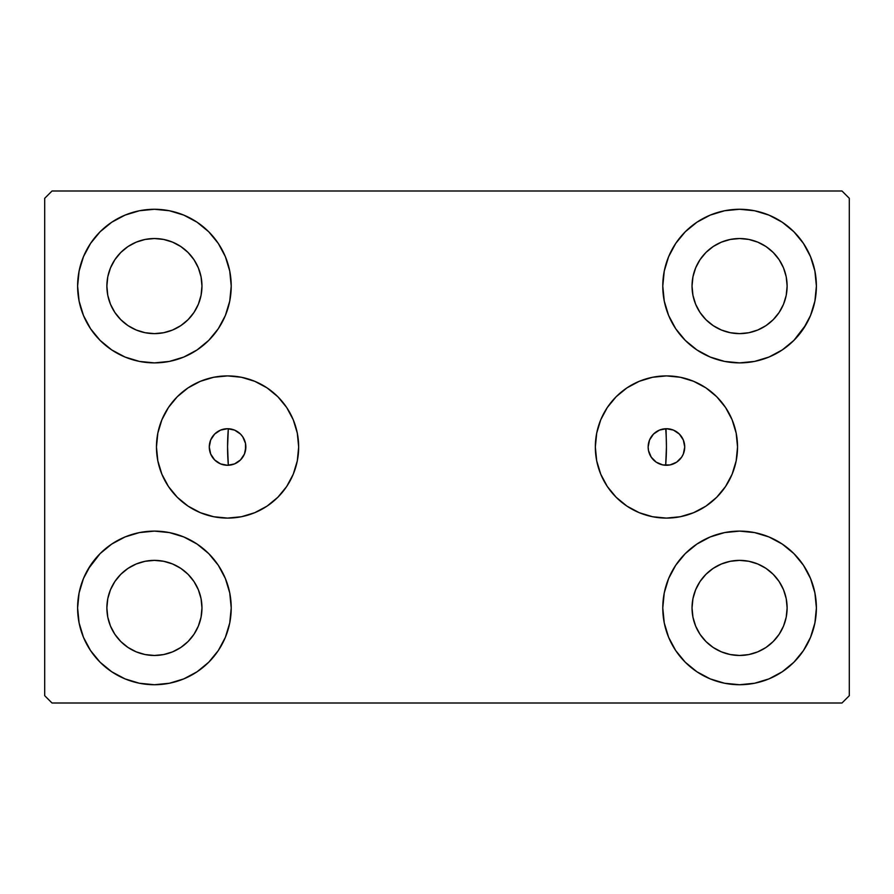 <?xml version="1.0" encoding="UTF-8"?>
<svg xmlns="http://www.w3.org/2000/svg" width="894" height="894" viewBox="0 0 894 894"><rect width="100%" height="100%" fill="white"/><g stroke="black" fill="none" stroke-linecap="round" stroke-linejoin="round"><path stroke-width="1.34" d="M648.496 443.48L648.15 447A18.282 18.282 0 0 1 666.432 428.718A18.282 18.282 0 0 1 684.726 447L683.329 453.996L681.641 457.158L676.59 462.209L670.008 464.936L662.867 464.936L656.274 462.209L651.234 457.158L648.496 450.565L648.15 447L648.496 450.52M245.504 450.52L245.504 443.435L242.766 436.842L240.497 434.071L234.563 430.103L227.568 428.718L220.561 430.103L214.638 434.071L210.671 440.004L209.274 447A18.282 18.282 0 0 1 227.568 428.718A18.282 18.282 0 0 1 245.85 447L245.504 443.48M595.337 447A71.095 71.095 0 0 1 666.432 375.905A71.095 71.095 0 0 1 737.539 447L736.164 460.868L732.119 474.211L725.548 486.504L716.709 497.276L705.936 506.116L693.643 512.687L680.312 516.732L666.432 518.095L652.564 516.732L639.232 512.687L626.94 506.116L616.167 497.276L607.317 486.504L600.746 474.211L596.7 460.868L595.337 447L596.7 433.132L600.746 419.789L607.317 407.496L616.167 396.724L626.94 387.884L639.232 381.313L652.564 377.268L666.432 375.905L680.312 377.268L693.643 381.313L705.936 387.884L716.709 396.724L725.548 407.496L732.119 419.789L736.164 433.132L737.539 447A71.095 71.095 0 0 1 666.432 518.095A71.095 71.095 0 0 1 595.337 447M156.461 447A71.095 71.095 0 0 1 227.568 375.905A71.095 71.095 0 0 1 298.663 447L297.3 460.868L293.254 474.211L286.683 486.504L277.833 497.276L267.06 506.116L254.768 512.687L241.436 516.732L227.568 518.095L213.688 516.732L200.357 512.687L188.064 506.116L177.291 497.276L168.452 486.504L161.881 474.211L157.836 460.868L156.461 447L157.836 433.132L161.881 419.789L168.452 407.496L177.291 396.724L188.064 387.884L200.357 381.313L213.688 377.268L227.568 375.905L241.436 377.268L254.768 381.313L267.06 387.884L277.833 396.724L286.683 407.496L293.254 419.789L297.3 433.132L298.663 447A71.095 71.095 0 0 1 227.568 518.095A71.095 71.095 0 0 1 156.461 447M77.61 607.92A76.806 76.806 0 0 1 154.416 531.114A76.806 76.806 0 0 1 231.222 607.92L229.747 622.906L225.377 637.31L218.281 650.586L208.727 662.231L197.082 671.774L183.806 678.881L169.402 683.251L154.416 684.726L139.43 683.251L125.026 678.881L111.75 671.774L100.106 662.231L90.562 650.586L83.466 637.31L79.097 622.906L77.61 607.92L79.097 592.934L83.466 578.53L90.562 565.254L100.106 553.609L111.75 544.066L125.026 536.959L139.43 532.589L154.416 531.114L169.402 532.589L183.806 536.959L197.082 544.066L208.727 553.609L218.281 565.254L225.377 578.53L229.747 592.934L231.222 607.92A76.806 76.806 0 0 1 154.416 684.726A76.806 76.806 0 0 1 77.61 607.92M662.778 286.08A76.806 76.806 0 0 1 739.584 209.274A76.806 76.806 0 0 1 816.39 286.08L814.903 301.066L810.534 315.47L803.438 328.746L793.894 340.391L782.25 349.934L768.974 357.041L754.57 361.411L739.584 362.886L724.598 361.411L710.194 357.041L696.918 349.934L685.273 340.391L675.719 328.746L668.623 315.47L664.253 301.066L662.778 286.08L664.253 271.094L668.623 256.69L675.719 243.414L685.273 231.769L696.918 222.226L710.194 215.119L724.598 210.749L739.584 209.274L754.57 210.749L768.974 215.119L782.25 222.226L793.894 231.769L803.438 243.414L810.534 256.69L814.903 271.094L816.39 286.08A76.806 76.806 0 0 1 739.584 362.886A76.806 76.806 0 0 1 662.778 286.08M662.778 607.92A76.806 76.806 0 0 1 739.584 531.114A76.806 76.806 0 0 1 816.39 607.92L814.903 622.906L810.534 637.31L803.438 650.586L793.894 662.231L782.25 671.774L768.974 678.881L754.57 683.251L739.584 684.726L724.598 683.251L710.194 678.881L696.918 671.774L685.273 662.231L675.719 650.586L668.623 637.31L664.253 622.906L662.778 607.92L664.253 592.934L668.623 578.53L675.719 565.254L685.273 553.609L696.918 544.066L710.194 536.959L724.598 532.589L739.584 531.114L754.57 532.589L768.974 536.959L782.25 544.066L793.894 553.609L803.438 565.254L810.534 578.53L814.903 592.934L816.39 607.92A76.806 76.806 0 0 1 739.584 684.726A76.806 76.806 0 0 1 662.778 607.92M77.61 286.08A76.806 76.806 0 0 1 154.416 209.274A76.806 76.806 0 0 1 231.222 286.08L229.747 301.066L225.377 315.47L218.281 328.746L208.727 340.391L197.082 349.934L183.806 357.041L169.402 361.411L154.416 362.886L139.43 361.411L125.026 357.041L111.75 349.934L100.106 340.391L90.562 328.746L83.466 315.47L79.097 301.066L77.61 286.08L79.097 271.094L83.466 256.69L90.562 243.414L100.106 231.769L111.75 222.226L125.026 215.119L139.43 210.749L154.416 209.274L169.402 210.749L183.806 215.119L197.082 222.226L208.727 231.769L218.281 243.414L225.377 256.69L229.747 271.094L231.222 286.08A76.806 76.806 0 0 1 154.416 362.886A76.806 76.806 0 0 1 77.61 286.08M227.568 447A219.432 219.432 0 0 1 228.328 428.729L228.328 428.729A219.432 219.432 0 0 0 228.328 465.271A219.432 219.432 0 0 1 227.568 447M666.432 447A219.432 219.432 0 0 0 665.672 428.729A219.432 219.432 0 0 1 665.672 465.271L665.672 465.271A219.432 219.432 0 0 0 665.672 428.729L664.175 428.852M110.487 304.273L114.89 312.498L110.487 304.273L107.783 295.355L106.878 286.08A47.55 47.55 0 0 1 154.416 238.53A47.55 47.55 0 0 1 201.966 286.08A47.55 47.55 0 0 1 154.416 333.63A47.55 47.55 0 0 1 106.878 286.08L107.783 276.805L110.487 267.887L114.89 259.662L120.802 252.466L127.998 246.543L136.223 242.151L127.998 246.543M695.655 626.113L700.047 634.338L695.655 626.113L692.951 617.195L692.034 607.92A47.55 47.55 0 0 1 739.584 560.37A47.55 47.55 0 0 1 787.122 607.92A47.55 47.55 0 0 1 739.584 655.47A47.55 47.55 0 0 1 692.034 607.92L692.951 598.645L695.655 589.727L700.047 581.502L705.958 574.306L713.166 568.383L705.958 574.306M695.655 304.273L700.047 312.498L695.655 304.273L692.951 295.355L692.034 286.08A47.55 47.55 0 0 1 739.584 238.53A47.55 47.55 0 0 1 787.122 286.08A47.55 47.55 0 0 1 739.584 333.63A47.55 47.55 0 0 1 692.034 286.08L692.951 276.805L695.655 267.887L700.047 259.662L705.958 252.466L713.166 246.543L705.958 252.466M110.487 626.113L114.89 634.338L110.487 626.113L107.783 617.195L106.878 607.92A47.55 47.55 0 0 1 154.416 560.37A47.55 47.55 0 0 1 201.966 607.92A47.55 47.55 0 0 1 154.416 655.47A47.55 47.55 0 0 1 106.878 607.92L107.783 598.645L110.487 589.727L114.89 581.502L120.802 574.306L127.998 568.383L136.223 563.991L127.998 568.383M841.98 190.992L52.02 190.992L44.7 198.3L44.7 695.7L52.02 703.008L841.98 703.008L849.3 695.7L849.3 198.3L841.98 190.992L52.02 190.992L44.7 198.3L44.7 695.7L52.02 703.008L841.98 703.008L849.3 695.7L849.3 198.3L841.98 190.992M88.081 569.221L100.106 553.609M139.43 532.589L154.416 531.114M122.176 677.63L111.75 671.774M771.824 216.37L782.25 222.226M805.919 324.779L793.894 340.391M754.57 361.411L739.584 362.886M739.584 531.114L754.57 532.589L768.974 536.959M793.894 553.609L803.438 565.254M154.416 362.886L139.43 361.411L125.026 357.041M100.106 340.391L90.562 328.746M229.825 428.852L228.328 428.729L227.568 446.799L228.328 465.271L229.825 465.148M662.543 429.131L660.7 429.634M659.18 430.215L657.448 431.076M656.084 431.925L654.531 433.121M653.369 434.205L652.039 435.724M651.156 436.954L650.094 438.798M649.502 440.083L648.765 442.295M648.753 451.671L649.502 453.917M650.094 455.202L651.156 457.046M652.05 458.287L653.369 459.795M654.531 460.879L656.084 462.075M657.448 462.924L659.18 463.785M660.7 464.366L662.543 464.869M664.175 465.148L665.672 465.271L666.432 447.201L666.052 428.718M231.457 464.869L233.3 464.366M234.82 463.785L236.552 462.924M237.916 462.075L239.469 460.879M240.631 459.795L241.961 458.276M242.844 457.046L243.906 455.202M244.498 453.917L245.235 451.705M245.247 442.329L244.498 440.083M243.906 438.798L242.844 436.954M241.95 435.713L240.631 434.205M239.469 433.121L237.916 431.925M236.552 431.076L234.82 430.215M233.3 429.634L231.457 429.131M172.609 330.009L180.834 325.617L172.609 330.009L163.691 332.713L154.416 333.63L145.141 332.713L136.223 330.009L127.998 325.617L120.802 319.694L114.89 312.498M193.953 312.498L198.345 304.273L193.953 312.498L188.042 319.694L180.834 325.617M198.345 267.887L193.953 259.662L198.345 267.887L201.049 276.805L201.966 286.08L201.049 295.355L198.345 304.273M172.609 242.151L163.691 239.447L172.609 242.151L180.834 246.543L188.042 252.466L193.953 259.662M757.777 651.849L766.002 647.457L757.777 651.849L748.859 654.553L739.584 655.47L730.309 654.553L721.391 651.849L713.166 647.457L705.958 641.534L700.047 634.338M779.11 634.338L783.513 626.113L779.11 634.338L773.198 641.534L766.002 647.457M783.513 589.727L779.11 581.502L783.513 589.727L786.217 598.645L787.122 607.92L786.217 617.195L783.513 626.113M757.777 563.991L748.859 561.287L757.777 563.991L766.002 568.383L773.198 574.306L779.11 581.502M721.391 563.991L713.166 568.383L721.391 563.991L730.309 561.287L739.584 560.37L748.859 561.287M685.273 340.391L682.413 337.362M757.777 330.009L766.002 325.617L757.777 330.009L748.859 332.713L739.584 333.63L730.309 332.713L721.391 330.009L713.166 325.617L705.958 319.694L700.047 312.498M779.11 312.498L783.513 304.273L779.11 312.498L773.198 319.694L766.002 325.617M783.513 267.887L779.11 259.662L783.513 267.887L786.217 276.805L787.122 286.08L786.217 295.355L783.513 304.273M757.777 242.151L748.859 239.447L757.777 242.151L766.002 246.543L773.198 252.466L779.11 259.662M721.391 242.151L713.166 246.543L721.391 242.151L730.309 239.447L739.584 238.53L748.859 239.447M208.727 553.609L211.587 556.638M172.609 651.849L180.834 647.457L172.609 651.849L163.691 654.553L154.416 655.47L145.141 654.553L136.223 651.849L127.998 647.457L120.802 641.534L114.89 634.338M193.953 634.338L198.345 626.113L193.953 634.338L188.042 641.534L180.834 647.457M198.345 589.727L193.953 581.502L198.345 589.727L201.049 598.645L201.966 607.92L201.049 617.195L198.345 626.113M172.609 563.991L163.691 561.287L172.609 563.991L180.834 568.383L188.042 574.306L193.953 581.502M111.75 222.226L110.074 223.377M90.562 243.414L88.383 246.867M79.097 301.066L79.655 303.681M208.727 340.391L211.587 337.362M136.223 242.151L145.141 239.447L154.416 238.53L163.691 239.447M814.903 592.934L814.345 590.319M685.273 553.609L682.413 556.638M782.25 671.774L783.926 670.623M803.438 650.586L805.617 647.133M814.903 271.094L810.534 256.69M79.097 622.906L83.466 637.31M136.223 563.991L145.141 561.287L154.416 560.37L163.691 561.287M161.881 419.789L168.452 407.496M209.274 447L210.671 453.996L214.638 459.929L220.561 463.897L227.568 465.282L234.563 463.897L240.497 459.929L244.453 453.996L245.85 447A18.282 18.282 0 0 1 227.568 465.282A18.282 18.282 0 0 1 209.274 447M732.119 419.789L725.548 407.496M648.15 447L649.547 440.004L653.503 434.071L659.437 430.103L666.432 428.718L673.439 430.103L679.362 434.071L683.329 440.004L684.726 447A18.282 18.282 0 0 1 666.432 465.282A18.282 18.282 0 0 1 648.15 447M227.948 428.718L228.328 428.729A219.432 219.432 0 0 0 228.328 465.271L227.948 465.282M226.003 465.215L224.327 465.003M222.416 464.545L220.84 464.008M219.03 463.17L217.611 462.332M215.968 461.148L214.772 460.064M213.364 458.521L212.437 457.281M211.319 455.392L210.705 454.085M209.911 451.761L209.643 450.61M209.643 443.39L209.889 442.295M210.705 439.915L211.319 438.596M212.437 436.719L213.353 435.501M214.772 433.936L215.968 432.852M217.611 431.668L219.03 430.83M220.84 429.992L222.416 429.455M224.327 428.997L226.003 428.785M667.997 428.785L669.673 428.997M671.584 429.455L673.16 429.992M674.97 430.83L676.389 431.668M678.032 432.852L679.228 433.936M680.647 435.501L681.563 436.719M682.681 438.608L683.295 439.915M684.111 442.295L684.357 443.39M684.357 450.61L684.111 451.705M683.295 454.085L682.681 455.404M681.563 457.281L680.636 458.521M679.228 460.064L678.032 461.148M676.389 462.332L674.97 463.17M673.16 464.008L671.584 464.545M669.673 465.003L667.997 465.215M666.052 465.282L665.672 465.271A219.432 219.432 0 0 0 665.672 428.729"/></g></svg>
